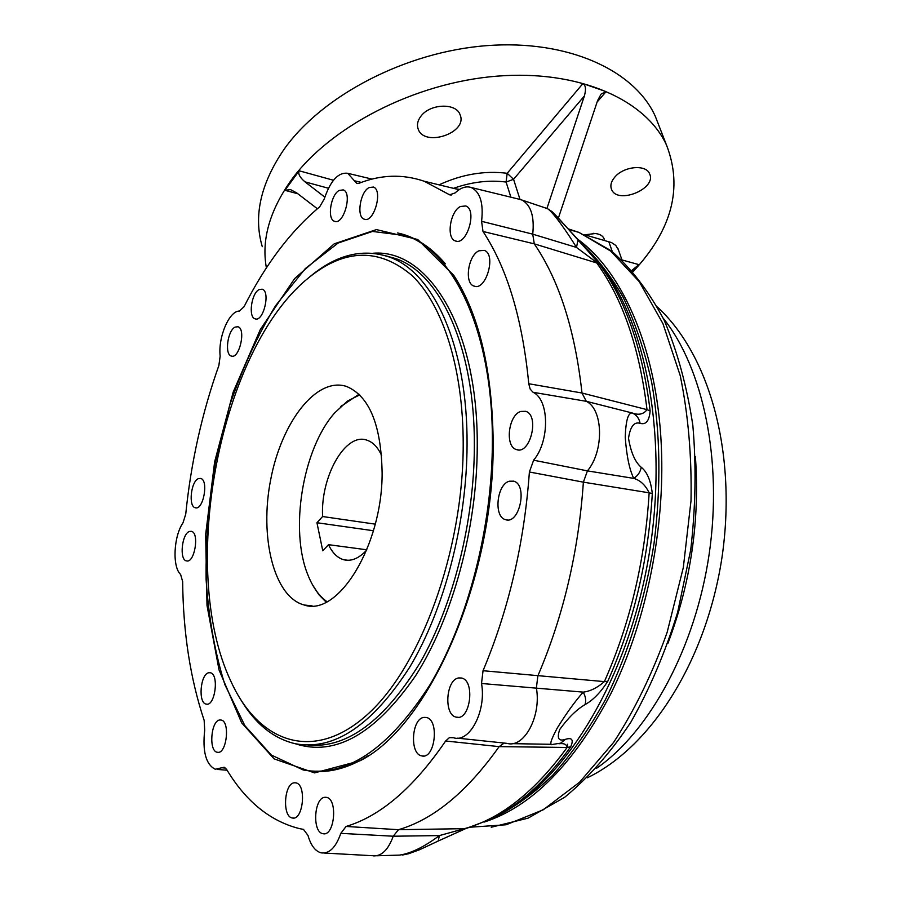 <?xml version="1.0" encoding="UTF-8"?>
<svg xmlns="http://www.w3.org/2000/svg" width="901" height="901" viewBox="0 0 901 901"><rect width="100%" height="100%" fill="white"/><g stroke="black" fill="none" stroke-linecap="round" stroke-linejoin="round"><path stroke-width="1.35" d="M584.726 234.789L611.509 242.572L615.8 245.444L618.435 249.904M420.812 116.353C429.822 103.581 456.311 102.601 460.084 114.765C468.16 132.898 424.101 147.73 418.132 128.922C416.712 124.834 417.613 120.644 420.812 116.353M262.27 246.66C253.294 216.161 260.558 183.725 284.052 149.341C322.074 95.529 405.72 51.74 486.81 45.636C568.002 39.419 634.586 70.357 655.252 116.184L659.205 126.32M614.989 176.889C623.988 166.178 646.062 164.23 649.565 173.747C657.234 188.647 617.331 205 611.554 189.401C610.022 185.482 611.16 181.304 614.989 176.889M266.403 267.901C261.324 240.049 269.545 210.857 291.079 180.346C329.789 126.714 414.708 82.701 496.8 76.168C578.971 69.523 646.062 99.876 666.56 145.207C683.071 187.949 671.921 230.104 633.099 271.651M632.682 271.178L638.967 264.646L621.983 259.95M324.822 197.128L305 181.856C299.796 177.463 297.859 173.769 299.188 170.796L284.907 190.302L297.837 193.76M558.395 218.019L597.6 100.563L601.147 93.997L606.091 91.62L582.924 83.568L507.184 173.296L506.092 182.047L513.559 179.299L507.184 173.296C484.58 170.458 461.875 174.298 439.057 184.84M317.366 208.762L296.789 192.96L290.539 189.604L284.907 190.302M546.952 208.39L584.355 96.024C586.224 89.436 585.74 85.28 582.924 83.568M631.928 270.323L638.967 264.646M585.38 234.97L594.491 233.494C599.368 233.809 602.532 235.476 603.974 238.483L604.256 239.283M584.794 234.801L595.246 233.539M373.442 530.734L316.938 522.726L322.772 550.804L328.505 544.666C332.356 552.887 337.425 557.91 343.698 559.735C351.322 561.627 358.992 558.395 366.718 550.06M366.831 549.801L328.505 544.666M375.244 524.145L322.592 516.532L316.938 522.726M381.585 455.399C377.778 447.155 372.856 442.064 366.82 440.127C345.398 432.243 320.418 476.674 322.592 516.532M359.702 394.886L347.414 401.114L334.744 412.827C302.691 448.642 289.187 530.452 308.131 575.502C312.906 587.384 319.202 596.124 327.007 601.699M312.422 584.614L318.751 594.547L326.162 602.138M359.026 394.233L340.646 406.655M463.204 444.666C463.26 551.423 420.114 668.305 366.47 715.371C312.737 763.001 258.553 742.233 230.96 681.449C177.429 568.869 220.092 348.18 309.043 277.463C345.06 248.439 379.467 247.854 412.253 275.729C442.774 305.146 463.317 368.171 463.204 444.666M308.615 277.812L310.946 275.864C336.997 254.454 363.137 248.18 389.356 257.055C433.212 272.147 467.698 345.871 467.067 444.52C466.898 522.817 444.452 609.132 409.809 667.01C372.259 725.339 334.08 750.916 295.28 743.742C273.566 738.606 255.456 724.021 240.95 699.987M319.585 771.538L317.771 771.38M402.375 234.294L404.121 234.677M492.374 440.465C492.532 526.511 467.889 621.679 429.631 685.357C388.151 749.429 346.029 777.642 303.254 769.995L271.314 755.038L244.869 725.677L224.912 684.737C214.922 652.752 208.66 617.737 206.115 579.715C205.665 540.803 208.762 501.587 215.395 462.089L229.834 404.853C242.403 368.306 257.675 335.228 275.616 305.642L305.36 268.521L338.168 243.011L372.518 231.433L406.509 235.747C454.431 252.618 492.622 332.615 492.374 440.465M382.125 473.273C382.249 545.815 337.976 617.084 304.223 605.01C273.859 597.138 259.297 537.154 270.683 479.659C281.562 422.006 316.488 376.573 346.468 386.428C369.387 396.035 381.269 424.99 382.125 473.273M376.629 855.781L399.402 855.117C410.743 853.506 424.078 847.008 439.406 835.587L393.23 836.218L340.803 833.357C335.893 847.424 329.349 853.923 321.195 852.864C315.237 851.22 310.834 845.397 307.984 835.418L303.491 829.416L299.109 828.526C269.861 820.98 245.658 801.226 226.523 769.274L224.146 767.247L215.215 769.24C205.89 764.431 202.376 751.423 204.696 730.204L204.155 720.395C190.325 678.87 183.151 632.603 182.655 581.596L180.617 574.455C172.136 566.853 173.611 536.41 182.993 522.828L185.73 514.167C191.012 462.359 202.061 412.804 218.875 365.491L220.159 356.098C217.952 337.334 229.226 310.676 239.407 311.082L244.047 306.723C265.491 264.308 290.708 231.016 319.686 206.836L324.259 198.93C330.509 180.583 338.348 172.046 347.786 173.319L354.363 180.752L361.357 182.396M373.374 855.871C381.675 856.277 388.286 849.722 393.23 836.218L398.479 829.697C433.482 819.55 467.033 791.855 499.131 746.625L445.646 740.994C413.728 787.665 380.537 816.16 346.074 826.454L398.479 829.697L464.443 828.661L439.406 835.587L438.168 841.061L419.72 849.666L408.75 853.697L402.522 855.026M507.747 743.573C524.652 747.627 541.433 715.619 536.377 688.037L537.863 675.84C563.418 616.07 578.588 551.502 583.375 482.159L529.394 471.989C524.247 543.134 508.795 609.38 483.037 670.716L604.38 681.618C597.329 687.79 590.268 691.292 583.206 692.126C585.684 696.597 586.281 700.764 584.997 704.616C576.55 709.605 568.126 717.894 559.735 729.495C556.694 738.324 558.586 741.613 565.411 739.349L560.647 743.167L553.045 744.339C548.991 746.31 550.41 740.836 557.314 727.929C566.47 713.209 575.108 701.271 583.206 692.126L481.517 683.487C486.574 711.047 469.511 743.415 453.417 737.716L449.385 737.649L445.646 740.994M640.104 423.312C634.135 421.555 630.272 426.533 628.515 438.269C630.891 452.448 635.115 462.1 641.185 467.236C640.465 471.876 637.987 475.593 633.763 478.397C640.239 480.233 645.375 485.042 649.148 492.813L583.375 482.159L587.429 470.874L633.763 478.397C629.439 469.646 626.6 455.906 625.238 437.176C625.801 420.632 628.132 412.568 632.232 412.985L586.303 401.317L533.077 392.295C549.362 399.616 549.88 441.096 533.617 460.197L587.429 470.874C604.188 451.142 603.31 409.471 586.303 401.317L581.99 393.016C575.029 329.924 559.116 280.2 534.282 243.856L483.004 231.467C507.24 268.261 522.49 319.01 528.763 383.736L581.99 393.016L647.019 409.651C643.596 414.28 638.663 415.384 632.232 412.985C636.523 414.922 639.147 418.368 640.104 423.312C645.938 425.035 649.283 420.902 650.139 410.912L647.019 409.651C639.462 347.696 622.704 298.794 596.732 262.946L534.282 243.856L532.728 234.159C534.541 216.567 530.993 205.214 522.107 200.101L518.706 199.11M354.363 180.752L356.74 183.41L358.958 183.308C380.943 174.603 402.702 173.916 424.225 181.247L449.622 194.819L455.129 192.915C460.704 187.645 466.065 185.831 471.212 187.509C480.188 191.947 483.646 203.209 481.584 221.308L532.728 234.159L576.505 247.448C568.306 233.956 553.552 212.332 547.436 208.627L522.107 200.101M448.653 194.301L451.48 194.976M459.544 189.413L454.577 188.602M558.924 743.764C564.015 743.1 566.752 744.327 567.134 747.47L499.131 746.625L504.2 743.055M225.599 768.091L221.781 767.765M552.223 211.758L578.014 239.542L576.505 247.448L599.953 264.939L577.879 239.373M584.997 704.616C593.016 700.235 600.607 692.464 607.77 681.291L604.38 681.618C630.137 623.469 645.06 560.535 649.148 492.813L652.301 493.602C650.826 480.661 647.121 471.876 641.185 467.236M467.191 828.12L464.443 828.661C500.449 818.93 534.687 791.866 567.134 747.47L570.682 746.783C573.824 739.766 572.079 737.288 565.411 739.349M346.074 826.454L340.803 833.357M483.037 670.716L481.517 683.487M533.617 460.197L529.394 471.989M528.763 383.736L530.16 389.074L533.077 392.295M481.584 221.308L483.004 231.467M577.811 239.294C624.348 273.228 659.127 354.284 661.638 454.791C663.846 536.027 644.834 625.125 610.81 693.793C574.14 763.654 532.029 806.384 484.456 822.005M567.562 744.237L567.315 747.481M493.14 440.071C495.145 576.798 429.574 726.319 359.938 760.827L314.573 772.889L274.107 758.879L241.659 722.839L219.022 669.893L207.005 605.416L205.665 534.496L214.629 461.886L233.19 392.081L260.333 329.496L294.661 278.567L334.237 243.822L376.415 229.597L417.681 239.486L453.777 275.368C478.949 314.28 492.081 369.185 493.14 440.071M259.094 289.593L262.202 289.187C270.818 291.395 263.329 322.479 255.073 318.83C248.09 317.208 251.402 293.197 259.094 289.593M198.547 478.6L200.653 478.442C208.953 480.008 203.311 510.754 195.269 507.736C188.129 506.52 191.012 480.965 198.547 478.6M208.807 672.743L210.282 672.743C219.382 673.948 215.102 706.857 206.183 704.109C197.871 703.084 200.36 673.835 208.807 672.743M294.469 782.789L295.765 782.845C306.802 784.061 303.288 820.924 292.363 817.995C282.002 816.903 284.074 783.037 294.469 782.789M424.033 717.387L426.229 717.478C439.744 719.494 435.082 759.768 421.747 755.894C409.381 754.171 411.577 718.277 424.033 717.387M509.369 481.213L513.671 481.168C528.054 484.637 519.505 524.956 505.517 519.64C493.41 516.96 496.733 484.231 509.369 481.213M478.96 250.805L484.254 250.377C496.755 254.262 485.853 291.631 473.903 286.045C464.105 283.241 468.126 255.355 478.96 250.805M368.948 187.622L373.352 187.025C383.432 190.134 373.735 223.808 364.139 219.146C356.3 216.938 360.096 192.138 368.948 187.622M235.116 327.108L237.943 326.748C246.322 328.775 239.328 359.488 231.287 356.041C224.405 354.532 227.615 330.43 235.116 327.108M189.514 531.444L191.406 531.331C199.752 532.773 194.515 563.778 186.406 560.884C179.108 559.746 181.889 533.471 189.514 531.444M219.731 719.989L221.06 720.012C230.521 721.149 226.579 754.97 217.276 752.267C208.525 751.276 210.89 720.732 219.731 719.989M325.024 797.284L326.353 797.351C338.078 798.624 334.654 836.759 323.042 833.707C312.005 832.547 313.976 797.408 325.024 797.284M458.8 677.935L461.447 678.014C475.627 680.39 470.243 721.397 456.278 717.151C443.506 715.169 445.882 679.219 458.8 677.935M520.778 411.442L525.632 411.318C539.947 415.124 530.284 455.196 516.442 449.565C504.684 446.682 508.322 415.023 520.778 411.442M460.479 206.487L465.783 205.969C477.699 209.787 466.639 246.378 455.275 240.882C446.051 238.157 450.128 211.251 460.479 206.487M339.114 190.471L343.236 189.886C352.82 192.769 343.563 225.655 334.44 221.252C326.95 219.191 330.656 194.886 339.114 190.471M368.7 755.443L362.022 759.464C344.959 768.812 328.505 772.743 312.658 771.233M397.544 232.942C414.899 236.591 430.858 246.885 445.398 263.847M608.783 241.581L612.297 251.627M606.091 91.62L597.081 102.095M299.188 170.796L333.471 180.256M453.53 188.343C471.606 181.934 489.13 179.84 506.092 182.047L510.89 197.206M305 181.856L328.426 188.253M584.355 96.024L513.559 179.299L519.978 199.358M663.226 318.222C702.949 367.676 722.872 459.994 709.2 553.856C695.504 647.684 649.508 731.939 596.259 768.508M695.392 456.537C699.942 520.485 690.797 582.722 667.956 643.246M568.396 228.91L578.926 232.39L610.743 251.12L639.282 281.698L662.945 323.639L680.232 375.649C688.251 414.685 691.844 456.368 691.011 500.719L683.33 567.484L667.168 632.265C652.515 673.385 634.687 710.056 613.705 742.278L579.636 782.169L543.179 809.83L506.204 824.753L470.356 827.197M385.673 255.783L396.192 258.767C440.217 273.904 474.883 347.482 474.365 445.849C474.264 521.747 453.147 605.303 420.012 662.877C384.119 721.048 346.919 748.461 308.39 745.104M373.217 253.237C428.031 248.732 477.992 327.04 477.248 445.736C477.226 527.49 452.73 617.714 415.564 675.784C375.199 734.011 335.195 756.682 295.539 743.798M504.549 811.542C567.675 776.527 627.445 677.135 648.123 560.231C668.846 443.315 647.616 326.162 601.778 266.369L585.143 247.46M599.953 264.939C625.857 300.63 642.582 349.284 650.139 410.912M652.301 493.602C648.258 560.929 633.414 623.492 607.77 681.291M570.682 746.783C545.454 781.651 518.638 805.843 490.245 819.358L467.202 828.12M492.633 818.187C512.984 808.49 532.964 794.22 552.583 775.389C571.684 754.024 589.31 728.751 605.461 699.548C628.267 653.405 645.037 599.784 654.013 543.663C661.221 486.517 660.433 432.694 651.66 382.193C644.53 350.365 634.957 321.916 622.918 296.834C609.707 274.005 594.919 255.343 578.532 240.837M617.985 248.631L622.039 260.085M418.132 128.922L417.681 127.345M611.554 189.401L611.193 188.399M666.56 145.207L655.252 116.184M593.241 233.325L594.491 233.494M603.974 238.483L604.65 240.409M348.011 560.287L343.698 559.735M340.792 406.52L342.087 405.27M657.46 307.038C711.599 357.28 736.77 456.987 721.971 557.55C706.666 658.147 653 746.017 587.294 777.822M569.004 229.586L578.926 232.39L611.351 250.883C631.533 268.656 649.137 291.766 664.183 320.227C677.406 351.435 686.956 386.45 692.835 425.283C696.349 465.682 695.651 507.195 690.718 549.847L677.653 612.297C665.231 652.515 649.587 689.231 630.711 722.422C610.394 752.853 588.353 777.822 564.6 797.34L528.076 818.153L491.236 827.231M309.043 277.463L310.946 275.864M385.628 255.771L396.192 258.767L389.356 257.055M406.509 235.747L408.919 236.377M304.223 605.01L312.106 605.877M551.536 744.305L512.117 743.652M424.225 181.247L459.105 189.694M457.595 738.156L506.396 743.291M471.212 187.509L521.105 199.695M347.786 173.319L372.045 179.096M217.355 769.42L227.108 770.242M324.315 853.044L372.395 855.713M584.907 247.189L597.329 261.538M319.1 771.504L316.882 771.504M438.539 840.881L465.907 828.503M357.303 183.545L356.74 183.41M597.487 261.74L557.978 217.591L552.076 211.634L547.425 208.615M450.376 194.999L449.622 194.819M334.44 221.252L335.24 221.455M455.275 240.882L456.424 241.186M516.442 449.565L518.221 449.892M456.278 717.151L458.271 717.286M323.042 833.707L324.529 833.74M217.276 752.267L218.29 752.312M186.406 560.884L187.183 560.985M231.287 356.041L231.996 356.177M364.139 219.146L365.006 219.382M473.903 286.045L475.176 286.36M505.517 519.64L507.387 519.933M421.747 755.894L423.594 755.995M292.363 817.995L293.703 818.029M206.183 704.109L207.117 704.165M195.269 507.736L196.024 507.849M255.073 318.83L255.794 318.977M362.022 759.464L359.938 760.827"/></g></svg>
